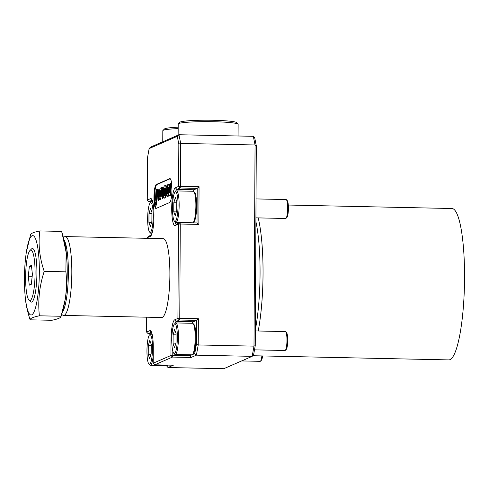 <?xml version="1.0" encoding="UTF-8"?>
<svg xmlns="http://www.w3.org/2000/svg" width="489" height="489" viewBox="0 0 489 489"><rect width="100%" height="100%" fill="white"/><g stroke="black" fill="none" stroke-linecap="round" stroke-linejoin="round"><path stroke-width="0.73" d="M39.34 272.067A39.713 7.402 91.2 0 1 33.649 312.636A39.713 7.402 91.2 0 1 25.373 298.174A39.713 7.402 91.2 0 1 24.45 278.553A39.713 7.402 91.2 0 1 26.351 252.196A39.713 7.402 91.2 0 1 34.652 237.049A39.713 7.402 91.2 0 1 39.34 272.067M25.373 298.174C25.764 303.675 27.201 310.442 29.676 318.473L30.159 319.818C30.043 318.412 33.111 317.074 39.383 315.802C37.781 300.967 39.395 286.157 44.212 271.358C39.554 257.862 38.087 244.384 39.823 230.936C33.552 232.208 30.477 233.546 30.605 234.952M35.074 273.217A25.239 4.701 91.2 0 1 28.924 300.032A25.239 4.701 91.2 0 1 25.611 277.342A25.239 4.701 91.2 0 1 29.982 250.484A25.239 4.701 91.2 0 1 35.074 273.217M29.982 250.484L31.504 248.968A26.816 5 91.2 0 1 36.919 273.119A26.816 5 91.2 0 1 30.385 301.609L28.924 300.032M164.781 187.978C163.815 187.318 163.564 196.878 164.64 195.49C165.594 195.881 165.875 186.364 164.781 187.978L164.982 187.91M165.398 187.99C164.432 187.33 164.182 196.89 165.258 195.502M164.848 197.519C166.767 196.847 166.492 181.829 164.591 185.899C162.648 186.505 162.953 201.468 164.848 197.519L165.465 197.532L166.706 193.314M166.694 187.293L165.747 185.624L164.591 185.899M162.342 198.485L162.831 196.743L162.507 190.857L161.755 187.036L160.435 191.664L159.677 199.494L161.602 189.377L162.342 198.485L162.959 198.497L163.43 196.358M163.198 192.189L162.379 187.049L161.755 187.036M160.85 188.607L160.673 188.002L160.056 187.99L158.314 198.253L157.574 189.078L157.012 189.928L158.026 200.557L159.347 196.547L160.056 187.99M158.693 196.462L158.191 189.09L157.574 189.078M155.985 201.248C156.547 200.252 156.914 189.818 156.297 189.579C155.74 190.527 155.349 200.924 155.985 201.248L156.608 201.26L157.183 193.308M157.152 189.481L156.297 189.579M156.205 204.946L156.327 204.946C156.724 205.93 157.201 202.281 156.694 201.896L156.077 201.884C155.679 200.771 155.221 204.732 155.704 204.934C156.101 205.918 156.578 202.269 156.077 201.884M156.26 204.97L155.704 204.934M167.44 193.565L167.379 185.484L167.25 184.811L166.932 184.952L166.706 194.292A2.524 0.471 -88.8 0 0 167.122 196.517A2.524 0.471 -88.8 0 0 167.165 196.505L167.501 196.358A2.524 0.471 -88.8 0 0 167.941 194.683L168.65 187.03L168.87 193.65A2.524 0.471 -88.8 0 0 169.286 195.576A2.524 0.471 -88.8 0 0 169.322 195.563L169.701 195.398A2.524 0.471 -88.8 0 0 170.166 193.424L170.606 183.351L170.025 184.487L169.536 192.507M153.956 197.452A11.987 2.237 -88.8 0 0 155.948 208.455A11.987 2.237 -88.8 0 0 156.138 208.418L169.622 202.538A11.987 2.237 -88.8 0 0 171.926 190.129A11.987 2.237 -88.8 0 0 169.94 178.613A11.987 2.237 -88.8 0 0 169.744 178.65L156.26 184.524A11.987 2.237 -88.8 0 0 153.956 197.452M170.233 178.723L156.883 184.536A11.987 2.237 -88.8 0 0 154.573 197.464A11.987 2.237 -88.8 0 0 156.272 208.357M146.657 317.19L146.578 332.068L149.836 330.65A18.924 3.527 91.2 0 1 150.801 330.943A18.924 3.527 91.2 0 1 153.283 347.96L153.204 363.211L170.942 355.479L171.022 340.234A18.924 3.527 91.2 0 1 174.671 319.824L177.923 318.406L178.418 224.109L175.166 225.527A18.924 3.527 91.2 0 1 171.718 208.21A18.924 3.527 91.2 0 1 175.362 187.807L178.613 186.388L178.84 144.133L177.281 136.321L149.139 148.583L147.495 157.794L147.275 200.05L150.526 198.632A18.924 3.527 91.2 0 1 151.492 198.925A18.924 3.527 91.2 0 1 153.956 217.562A18.924 3.527 91.2 0 1 150.698 236.083A18.924 3.527 91.2 0 1 150.325 236.352L147.073 237.764L147.073 238.32M174.879 221.694A17.347 3.234 -88.8 0 0 176.443 224.048A17.347 3.234 -88.8 0 0 176.725 223.986L179.976 222.568L197.018 222.935L197.201 188.357L193.944 189.775A17.347 3.234 -88.8 0 0 192.843 191.266M255.906 221.633A74.132 13.814 91.2 0 1 260.056 273.809A74.132 13.814 91.2 0 1 255.337 329.861M258.204 217.898A75.709 14.108 91.2 0 1 263.039 273.742A75.709 14.108 91.2 0 1 258.21 330.998M288.296 205.038L451.964 208.516A75.709 14.108 91.2 0 1 464.55 278.021A75.709 14.108 91.2 0 1 448.749 359.898L252.764 355.735M63.429 237.379L64.456 236.798A39.432 7.347 91.2 0 1 65.269 236.578A39.432 7.347 91.2 0 1 71.822 272.783A39.432 7.347 91.2 0 1 63.594 315.423A39.432 7.347 91.2 0 1 62.794 315.173L61.785 314.549M65.269 236.578L163.338 238.663A39.432 7.347 91.2 0 1 169.891 274.867A39.432 7.347 91.2 0 1 161.663 317.514L63.594 315.423M39.823 230.936L61.516 231.395L61.999 232.746C64.456 240.692 65.893 247.458 66.302 253.045A39.713 7.402 91.2 0 1 67.225 272.66A39.713 7.402 91.2 0 1 65.324 299.023L61.07 316.267C61.192 317.673 58.118 319.011 51.852 320.283L30.159 319.818M61.999 232.746L66.131 252.293L65.905 271.823C67.5 286.658 65.887 301.468 61.07 316.267L39.383 315.802M168.014 367.526L223.785 368.712L252.171 356.347L253.999 346.139L255.05 144.97L253.326 136.315L178.962 134.732L180.685 143.387L180.459 186.297L199.054 186.688L198.852 224.408L180.264 224.011L179.769 318.315L198.363 318.706L198.222 344.953L196.401 355.161L191.077 357.477L172.489 357.08L154.744 364.812L173.338 365.21L168.014 367.526L166.596 365.87L167.091 365.656M149.139 148.583L150.575 147.097L178.962 134.732L177.281 136.321M253.326 136.315L254.745 137.971L256.303 145.783L255.252 345.65L253.608 354.861L252.171 356.347L196.401 355.161L194.738 353.608L196.382 344.403L196.505 320.374L193.253 321.793A17.347 3.234 -88.8 0 0 192.153 323.284M255.252 345.65L253.999 346.139L198.222 344.953L196.382 344.403M256.303 145.783L255.05 144.97L180.685 143.387L178.84 144.133M199.054 186.688L197.201 188.357L180.154 187.996L176.902 189.414A17.347 3.234 -88.8 0 0 175.52 191.633M189.836 354.788L189.83 355.741L191.926 354.831M192.379 354.635L194.738 353.608M172.813 351.114L172.788 355.381L189.83 355.741L191.077 357.477M198.363 318.706L196.505 320.374L179.463 320.014L176.211 321.432A17.347 3.234 -88.8 0 0 174.83 323.657M167.538 365.454L168.357 365.1M151.517 332.208A17.347 3.234 -88.8 0 0 151.376 332.251L148.124 333.669L152.012 333.755M152.207 200.19A17.347 3.234 -88.8 0 0 152.067 200.233L148.815 201.651L152.702 201.737M147.073 237.764L148.632 236.23L151.394 235.026M179.769 318.315L177.923 318.406L179.463 320.014L179.769 318.315M178.418 224.109L180.264 224.011L179.976 222.568L178.418 224.109M197.018 222.935L198.852 224.408M180.154 187.996L180.459 186.297L178.613 186.388L180.154 187.996M172.788 355.381L170.942 355.479L172.489 357.08L172.788 355.381M154.744 364.812L153.204 363.211M148.124 333.669L146.578 332.068M147.275 200.05L148.815 201.651M167.703 196.517A2.524 0.471 -88.8 0 0 167.745 196.529A2.524 0.471 -88.8 0 0 167.782 196.517L168.118 196.376A2.524 0.471 -88.8 0 0 168.558 194.695L168.821 191.682M169.86 195.576A2.524 0.471 -88.8 0 0 169.903 195.588A2.524 0.471 -88.8 0 0 169.946 195.582L170.319 195.417A2.524 0.471 -88.8 0 0 170.783 193.436L171.346 184.286L171.223 183.363L170.618 183.357M169.445 192.513L169.286 186.04A2.524 0.471 -88.8 0 0 168.87 184.115A2.524 0.471 -88.8 0 0 168.827 184.127L168.534 184.255A2.524 0.471 -88.8 0 0 168.094 185.93L167.391 193.558M169.909 186.382L169.903 186.052A2.524 0.471 -88.8 0 0 169.487 184.127A2.524 0.471 -88.8 0 0 169.445 184.139L168.907 184.127M167.996 187.036L167.868 184.83L167.262 184.818M167.25 184.811L167.868 184.83M158.026 200.557L158.644 200.569L159.646 198.931M160.294 199.506L161.236 196.56L161.798 191.113M65.905 271.823L44.212 271.358M29.371 266.297L28.295 276.169L29.273 285.154L31.32 284.262L32.396 274.384L31.418 265.405L29.371 266.297L31.522 266.34M32.188 276.254L28.295 276.169M178.137 135.092L178.198 124.023A29.97 2.524 0.3 0 1 178.302 123.809L179.885 122.256A28.393 2.39 0.3 0 1 213.491 120.288A28.393 2.39 0.3 0 1 236.462 122.556L238.027 124.12A29.97 2.524 0.3 0 1 238.131 124.334L238.07 135.985M178.302 123.809A29.97 2.524 0.3 0 1 213.779 121.73A29.97 2.524 0.3 0 1 238.027 124.12M162.764 141.792L162.819 130.722A29.97 2.524 0.3 0 1 162.929 130.508L164.506 128.955A28.393 2.39 0.3 0 1 178.179 127.183M162.929 130.508A29.97 2.524 0.3 0 1 178.173 128.601M255.924 217.849L285.68 218.479A9.462 1.767 -88.8 0 0 285.833 218.449A9.462 1.767 -88.8 0 0 286.022 218.314A9.462 1.767 -88.8 0 0 287.648 209.054A9.462 1.767 -88.8 0 0 286.413 199.738A9.462 1.767 -88.8 0 0 286.083 199.555L256.022 198.919M175.857 222.458L192.593 222.813A15.77 2.94 -88.8 0 0 192.843 222.758A15.77 2.94 -88.8 0 0 193.155 222.538A15.77 2.94 -88.8 0 0 195.863 207.104A15.77 2.94 -88.8 0 0 193.815 191.572A15.77 2.94 -88.8 0 0 193.259 191.272L176.529 190.918A15.77 2.94 91.2 0 1 179.145 206.071A15.77 2.94 91.2 0 1 176.113 222.403A15.77 2.94 91.2 0 1 175.857 222.458A15.77 2.94 91.2 0 1 175.306 222.159L174.432 221.211A14.829 2.763 -88.8 0 0 175.184 221.438A14.829 2.763 -88.8 0 0 178.045 205.453A14.829 2.763 -88.8 0 0 175.343 191.896A14.829 2.763 -88.8 0 0 175.05 192.104A14.829 2.763 -88.8 0 0 172.501 206.609A14.829 2.763 -88.8 0 0 174.432 221.211M175.05 192.104L175.967 191.193A15.77 2.94 91.2 0 1 176.278 190.973A15.77 2.94 91.2 0 1 176.529 190.918M175.313 197.593L173.809 202.776L173.76 211.847L175.215 215.741L176.718 210.557L176.767 201.486L175.313 197.593M193.815 191.572L194.689 192.519A14.829 2.763 91.2 0 1 196.621 207.122A14.829 2.763 91.2 0 1 194.072 221.627L193.155 222.538M286.413 199.738L287.294 200.686A8.515 1.589 91.2 0 1 288.4 209.072A8.515 1.589 91.2 0 1 286.939 217.403L286.022 218.314M176.327 211.902L173.76 211.847M176.761 202.837L173.809 202.776M254.506 349.849L284.989 350.497A9.462 1.767 -88.8 0 0 285.142 350.466A9.462 1.767 -88.8 0 0 285.332 350.332A9.462 1.767 -88.8 0 0 286.957 341.077A9.462 1.767 -88.8 0 0 285.723 331.756A9.462 1.767 -88.8 0 0 285.393 331.579L255.331 330.937M175.166 354.476L191.902 354.831A15.77 2.94 -88.8 0 0 192.153 354.776A15.77 2.94 -88.8 0 0 192.464 354.556A15.77 2.94 -88.8 0 0 195.172 339.121A15.77 2.94 -88.8 0 0 193.124 323.59A15.77 2.94 -88.8 0 0 192.568 323.29L175.838 322.936A15.77 2.94 91.2 0 1 178.454 338.095A15.77 2.94 91.2 0 1 175.423 354.421A15.77 2.94 91.2 0 1 175.166 354.476A15.77 2.94 91.2 0 1 174.616 354.177L173.742 353.229A14.829 2.763 -88.8 0 0 174.494 353.461A14.829 2.763 -88.8 0 0 177.354 337.477A14.829 2.763 -88.8 0 0 174.652 323.914A14.829 2.763 -88.8 0 0 174.359 324.121A14.829 2.763 -88.8 0 0 171.81 338.626A14.829 2.763 -88.8 0 0 173.742 353.229M174.359 324.121L175.276 323.211A15.77 2.94 91.2 0 1 175.588 322.991A15.77 2.94 91.2 0 1 175.838 322.936M174.622 329.61L173.118 334.794L173.069 343.865L174.524 347.758L176.028 342.581L176.077 333.504L174.622 329.61M193.124 323.59L193.999 324.537A14.829 2.763 91.2 0 1 195.93 339.14A14.829 2.763 91.2 0 1 193.381 353.645L192.464 354.556M285.723 331.756L286.603 332.703A8.515 1.589 91.2 0 1 287.709 341.09A8.515 1.589 91.2 0 1 286.242 349.427L285.332 350.332M175.637 343.92L173.069 343.865M176.071 334.855L173.118 334.794M241.652 360.931L260.154 361.322A9.462 1.767 -88.8 0 0 260.307 361.292A9.462 1.767 -88.8 0 0 260.49 361.157A9.462 1.767 -88.8 0 0 261.866 355.925M153.24 355.711A15.77 2.94 91.2 0 1 150.581 365.246A15.77 2.94 91.2 0 1 150.331 365.295L167.061 365.656A15.77 2.94 -88.8 0 0 167.311 365.601A15.77 2.94 -88.8 0 0 167.623 365.381A15.77 2.94 -88.8 0 0 167.861 365.094M149.811 334.733A14.829 2.763 -88.8 0 0 149.518 334.947A14.829 2.763 -88.8 0 0 146.969 349.452A14.829 2.763 -88.8 0 0 148.9 364.054A14.829 2.763 -88.8 0 0 149.658 364.281A14.829 2.763 -88.8 0 0 152.513 348.296A14.829 2.763 -88.8 0 0 149.811 334.733M150.331 365.295A15.77 2.94 91.2 0 1 149.775 365.002L148.9 364.054M149.518 334.947L150.435 334.036A15.77 2.94 91.2 0 1 150.746 333.81A15.77 2.94 91.2 0 1 150.997 333.761A15.77 2.94 91.2 0 1 152.525 336.267M149.781 340.436L148.277 345.619L148.234 354.69L149.689 358.584L151.187 353.4L151.235 344.329L149.781 340.436M262.593 355.943A8.515 1.589 91.2 0 1 261.407 360.246L260.49 361.157M150.801 354.745L148.234 354.69M151.229 345.68L148.277 345.619M150.502 202.715A14.829 2.763 -88.8 0 0 150.209 202.923A14.829 2.763 -88.8 0 0 147.666 217.434A14.829 2.763 -88.8 0 0 149.591 232.03A14.829 2.763 -88.8 0 0 150.349 232.263A14.829 2.763 -88.8 0 0 153.204 216.279A14.829 2.763 -88.8 0 0 150.502 202.715M152.654 230.839A15.77 2.94 91.2 0 1 151.272 233.229A15.77 2.94 91.2 0 1 151.022 233.277A15.77 2.94 91.2 0 1 150.471 232.978L149.591 232.03M150.209 202.923L151.125 202.012A15.77 2.94 91.2 0 1 151.437 201.792A15.77 2.94 91.2 0 1 151.688 201.743A15.77 2.94 91.2 0 1 153.216 204.243M150.471 208.418L148.974 213.595L148.925 222.672L150.38 226.566L151.883 221.383L151.926 212.312L150.471 208.418M151.492 222.727L148.925 222.672M151.92 213.662L148.974 213.595M175.166 225.527L176.725 223.986M64.077 239.903A37.61 7.011 91.2 0 1 68.381 272.862A37.61 7.011 91.2 0 1 62.543 312.055M193.944 189.775L176.902 189.414L175.362 187.807M193.253 321.793L176.211 321.432L174.671 319.824M151.541 332.257L149.836 330.65M152.232 200.239L150.526 198.632M171.792 340.191L171.022 340.234M150.325 236.352L151.064 235.625M156.883 184.536L156.26 184.524M170.129 178.656L169.744 178.65M167.782 196.517L167.165 196.505M168.118 196.376L167.501 196.358M168.558 194.695L167.941 194.683M169.946 195.582L169.322 195.563M170.319 195.417L169.701 195.398M170.783 193.436L170.166 193.424M171.346 184.286L170.722 184.267M169.903 186.052L169.286 186.04M167.996 185.496L167.379 185.484M167.745 196.529L167.122 196.517M169.903 195.588L169.286 195.576M171.223 183.363L170.606 183.351M169.487 184.127L168.87 184.115M160.361 199.598L159.738 199.585M26.351 252.196L30.611 234.512M150.997 333.761L152.018 333.779M151.022 233.277L152.042 233.302M151.688 201.743L152.709 201.761"/></g></svg>
